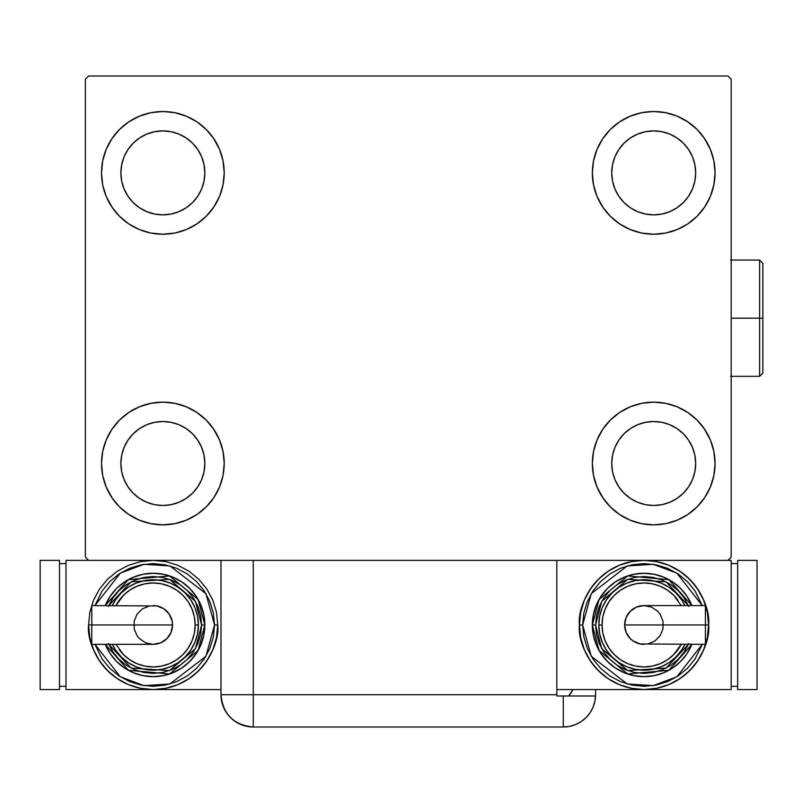 <?xml version="1.0" encoding="UTF-8"?>
<svg xmlns="http://www.w3.org/2000/svg" width="803" height="803" viewBox="0 0 803 803"><rect width="100%" height="100%" fill="white"/><g stroke="black" fill="none" stroke-linecap="round" stroke-linejoin="round"><path stroke-width="1.2" d="M101.509 463.502A61.359 61.359 0 0 1 162.858 402.142A61.359 61.359 0 0 1 224.218 463.502L223.033 475.466L219.55 486.979L213.879 497.589L206.241 506.884L196.946 514.512L186.336 520.183L174.833 523.676L162.858 524.861L150.894 523.676L139.381 520.183L128.771 514.512L119.476 506.884L111.848 497.589L106.177 486.979L102.684 475.466L101.509 463.502L102.684 451.527L106.177 440.024L111.848 429.414L119.476 420.12L128.771 412.491L139.381 406.82L150.894 403.327L162.858 402.142L174.833 403.327L186.336 406.82L196.946 412.491L206.241 420.12L213.879 429.414L219.55 440.024L223.033 451.527L224.218 463.502A61.359 61.359 0 0 1 162.858 524.861A61.359 61.359 0 0 1 101.509 463.502M592.343 172.876A61.359 61.359 0 0 1 653.702 111.517A61.359 61.359 0 0 1 715.061 172.876L713.877 184.841L710.384 196.354L704.713 206.953L697.084 216.258L687.79 223.886L677.18 229.558L665.677 233.051L653.702 234.225L641.727 233.051L630.225 229.558L619.615 223.886L610.32 216.258L602.692 206.953L597.02 196.354L593.527 184.841L592.343 172.876L593.527 160.901L597.02 149.388L602.692 138.789L610.32 129.484L619.615 121.855L630.225 116.184L641.727 112.691L653.702 111.517L665.677 112.691L677.18 116.184L687.79 121.855L697.084 129.484L704.713 138.789L710.384 149.388L713.877 160.901L715.061 172.876A61.359 61.359 0 0 1 653.702 234.225A61.359 61.359 0 0 1 592.343 172.876M592.343 463.502A61.359 61.359 0 0 1 653.702 402.142A61.359 61.359 0 0 1 715.061 463.502L713.877 475.466L710.384 486.979L704.713 497.589L697.084 506.884L687.79 514.512L677.18 520.183L665.677 523.676L653.702 524.861L641.727 523.676L630.225 520.183L619.615 514.512L610.32 506.884L602.692 497.589L597.02 486.979L593.527 475.466L592.343 463.502L593.527 451.527L597.02 440.024L602.692 429.414L610.32 420.12L619.615 412.491L630.225 406.82L641.727 403.327L653.702 402.142L665.677 403.327L677.18 406.82L687.79 412.491L697.084 420.12L704.713 429.414L710.384 440.024L713.877 451.527L715.061 463.502A61.359 61.359 0 0 1 653.702 524.861A61.359 61.359 0 0 1 592.343 463.502M101.509 172.876A61.359 61.359 0 0 1 162.858 111.517A61.359 61.359 0 0 1 224.218 172.876L223.033 184.841L219.55 196.354L213.879 206.953L206.241 216.258L196.946 223.886L186.336 229.558L174.833 233.051L162.858 234.225L150.894 233.051L139.381 229.558L128.771 223.886L119.476 216.258L111.848 206.953L106.177 196.354L102.684 184.841L101.509 172.876L102.684 160.901L106.177 149.388L111.848 138.789L119.476 129.484L128.771 121.855L139.381 116.184L150.894 112.691L162.858 111.517L174.833 112.691L186.336 116.184L196.946 121.855L206.241 129.484L213.879 138.789L219.55 149.388L223.033 160.901L224.218 172.876A61.359 61.359 0 0 1 162.858 234.225A61.359 61.359 0 0 1 101.509 172.876M120.882 172.876A41.977 41.977 0 0 1 162.858 130.889A41.977 41.977 0 0 1 204.845 172.876A41.977 41.977 0 0 1 162.858 214.853A41.977 41.977 0 0 1 120.882 172.876L121.685 164.685L124.074 156.806L127.958 149.549L133.178 143.185L139.541 137.965L146.798 134.091L154.668 131.702L162.858 130.889L171.049 131.702L178.928 134.091L186.186 137.965L192.549 143.185L197.769 149.549L201.643 156.806L204.032 164.685L204.845 172.876L204.032 181.056L201.643 188.936L197.769 196.193L192.549 202.557L186.186 207.776L178.928 211.651L171.049 214.04L162.858 214.853L154.668 214.04L146.798 211.651L139.541 207.776L133.178 202.557L127.958 196.193L124.074 188.936L121.685 181.056L120.882 172.876M611.725 463.502A41.977 41.977 0 0 1 653.702 421.525A41.977 41.977 0 0 1 695.679 463.502A41.977 41.977 0 0 1 653.702 505.478A41.977 41.977 0 0 1 611.725 463.502L612.528 455.311L614.917 447.432L618.802 440.174L624.021 433.821L630.375 428.591L637.642 424.717L645.512 422.328L653.702 421.525L661.893 422.328L669.772 424.717L677.029 428.591L683.383 433.821L688.603 440.174L692.487 447.432L694.876 455.311L695.679 463.502L694.876 471.692L692.487 479.562L688.603 486.829L683.383 493.183L677.029 498.402L669.772 502.287L661.893 504.675L653.702 505.478L645.512 504.675L637.642 502.287L630.375 498.402L624.021 493.183L618.802 486.829L614.917 479.562L612.528 471.692L611.725 463.502M611.725 172.876A41.977 41.977 0 0 1 653.702 130.889A41.977 41.977 0 0 1 695.679 172.876A41.977 41.977 0 0 1 653.702 214.853A41.977 41.977 0 0 1 611.725 172.876L612.528 164.685L614.917 156.806L618.802 149.549L624.021 143.185L630.375 137.965L637.642 134.091L645.512 131.702L653.702 130.889L661.893 131.702L669.772 134.091L677.029 137.965L683.383 143.185L688.603 149.549L692.487 156.806L694.876 164.685L695.679 172.876L694.876 181.056L692.487 188.936L688.603 196.193L683.383 202.557L677.029 207.776L669.772 211.651L661.893 214.04L653.702 214.853L645.512 214.04L637.642 211.651L630.375 207.776L624.021 202.557L618.802 196.193L614.917 188.936L612.528 181.056L611.725 172.876M120.882 463.502A41.977 41.977 0 0 1 162.858 421.525A41.977 41.977 0 0 1 204.845 463.502A41.977 41.977 0 0 1 162.858 505.478A41.977 41.977 0 0 1 120.882 463.502L121.685 455.311L124.074 447.432L127.958 440.174L133.178 433.821L139.541 428.591L146.798 424.717L154.668 422.328L162.858 421.525L171.049 422.328L178.928 424.717L186.186 428.591L192.549 433.821L197.769 440.174L201.643 447.432L204.032 455.311L204.845 463.502L204.032 471.692L201.643 479.562L197.769 486.829L192.549 493.183L186.186 498.402L178.928 502.287L171.049 504.675L162.858 505.478L154.668 504.675L146.798 502.287L139.541 498.402L133.178 493.183L127.958 486.829L124.074 479.562L121.685 471.692L120.882 463.502M220.986 560.374L220.986 694.715L556.83 694.715L556.83 696L595.555 696L563.284 696L563.284 727.006A32.291 32.291 0 0 0 595.575 694.715L595.575 689.546L595.575 694.715A32.291 32.291 0 0 1 563.284 727.006L253.276 727.006L253.276 694.715L253.276 727.006A32.291 32.291 0 0 1 220.986 694.715L253.276 694.715L253.276 560.374L220.986 560.374L220.986 694.715C222.903 714.329 233.663 725.089 253.276 727.006L246.983 726.384L253.276 727.006L563.284 727.006L569.588 726.384L575.641 724.547L581.221 721.566L586.12 717.551L590.135 712.652L593.116 707.072L594.953 701.009L595.575 694.715L594.953 701.009L593.116 707.072L590.135 712.652L586.12 717.551L581.221 721.566L575.641 724.547L569.588 726.384L563.284 727.006L563.284 696L556.83 696L556.83 560.374L253.276 560.374L727.97 560.374L731.202 557.152L731.202 79.226L727.97 75.994L88.591 75.994L85.359 79.226L85.359 557.152L88.591 560.374L253.276 560.374L253.276 694.715L556.83 694.715L556.83 560.374L727.97 560.374L731.202 557.152L731.202 79.226L727.97 75.994L88.591 75.994L85.359 79.226L85.359 557.152L88.591 560.374L223.445 560.374M106.177 440.024L111.848 429.414M176.801 403.748L186.336 406.82M213.196 428.431L219.55 440.024M219.55 486.979L213.879 497.589M148.926 523.255L139.381 520.183M112.52 498.573L106.177 486.979M597.02 149.388L602.692 138.789M667.634 113.123L677.18 116.184M704.04 137.795L710.384 149.388M710.384 196.354L704.713 206.953M639.77 232.619L630.225 229.558M603.364 207.947L597.02 196.354M597.02 440.024L602.692 429.414M667.634 403.748L677.18 406.82M704.04 428.431L710.384 440.024M710.384 486.979L704.713 497.589M639.77 523.255L630.225 520.183M603.364 498.573L597.02 486.979M106.177 149.388L111.848 138.789M176.801 113.123L186.336 116.184M213.196 137.795L219.55 149.388M219.55 196.354L213.879 206.953M148.926 232.619L139.381 229.558M112.52 207.947L106.177 196.354M139.381 116.184L128.771 121.855M119.476 129.484L118.081 130.929M186.336 229.558L196.946 223.886M206.241 216.258L207.646 214.813M630.225 406.82L619.615 412.491M610.32 420.12L608.915 421.565M677.18 520.183L687.79 514.512M697.084 506.884L698.49 505.438M630.225 116.184L619.615 121.855M610.32 129.484L608.915 130.929M677.18 229.558L687.79 223.886M697.084 216.258L698.49 214.813M139.381 406.82L128.771 412.491M119.476 420.12L118.081 421.565M186.336 520.183L196.946 514.512M206.241 506.884L207.646 505.438M246.983 726.384L240.92 724.547L235.339 721.566L230.441 717.551L226.426 712.652L223.896 708.095L226.426 712.652L230.441 717.551L235.339 721.566L240.92 724.547L246.983 726.384M222.27 703.729L221.718 701.551L222.27 703.729M572.91 689.546A32.291 32.291 0 0 1 568.725 696L572.91 689.546M571.294 692.447L569.919 694.475M220.986 694.715L221.819 702.003L224.278 708.919M91.773 607.058L91.773 624.965L88.591 624.965L91.813 624.965L91.773 605.582L91.773 607.058L91.773 605.582L156.956 605.964L163.932 608.855L169.282 614.195L172.173 621.181L172.545 624.965A19.372 19.372 0 0 0 153.172 605.582A19.372 19.372 0 0 1 172.545 624.965A19.372 19.372 0 0 1 153.172 644.337A19.372 19.372 0 0 0 172.545 624.965L91.773 624.965L91.773 644.337L153.172 644.337L145.755 642.862L139.471 638.666L137.062 635.725L134.171 628.739L134.171 621.181L137.062 614.195L142.412 608.855L149.388 605.964M88.591 624.965C85.991 643.855 105.374 688.663 153.172 689.546C200.971 688.663 220.353 643.855 217.754 624.965L214.531 624.965L205.949 656.252L169.955 683.975L143.938 685.621L120.269 676.748L94.955 644.337L102.162 659.052L109.79 668.347L119.085 675.975L129.695 681.647L141.208 685.14L153.172 686.314L165.147 685.14L176.65 681.647L187.26 675.975L196.554 668.347L204.183 659.052L209.854 648.443L213.347 636.93L214.531 624.965L213.347 612.99L209.854 601.487L204.183 590.878L196.554 581.573L187.26 573.944L176.65 568.273L165.147 564.79L153.172 563.606L141.208 564.79L129.695 568.273L119.085 573.944L109.79 581.573L102.162 590.878L94.955 605.582L120.269 573.181L143.938 564.308L169.955 565.944L205.949 593.678L214.531 624.965L217.754 624.965A64.581 64.581 0 0 1 153.172 689.546A64.581 64.581 0 0 1 88.591 624.965L89.826 637.562L93.509 649.677L99.472 660.839L107.502 670.625L117.288 678.665L128.46 684.628L140.575 688.301L153.172 689.546L165.769 688.301L177.885 684.628L189.056 678.665L198.843 670.625L206.873 660.839L212.845 649.677L216.519 637.562L217.754 624.965L216.519 612.358L212.845 600.242L206.873 589.081L198.843 579.294L189.056 571.264L177.885 565.292L165.769 561.618L153.172 560.374L140.575 561.618L128.46 565.292L117.288 571.264L107.502 579.294L99.472 589.081L93.509 600.242L89.826 612.358L88.591 624.965M105.273 605.582A51.663 51.663 0 0 1 204.845 624.965L198.08 599.399L169.574 575.962L128.38 579.636L105.273 605.582L110.212 596.258L116.636 588.428L124.465 582.004L133.398 577.227L143.095 574.286L153.172 573.292L163.25 574.286L172.946 577.227L181.879 582.004L189.709 588.428L196.133 596.258L200.911 605.191L203.852 614.887L204.845 624.965A51.663 51.663 0 0 1 105.273 644.337L128.38 670.294L169.574 673.958L198.08 650.52L204.845 624.965L201.613 624.965L195.44 648.613L169.413 670.595L131.11 668.086L108.776 644.337M115.933 644.337L123.491 654.646L129.845 659.865L137.112 663.75L144.982 666.139L153.172 666.942L161.363 666.139L169.242 663.75L176.499 659.865L182.853 654.646L188.083 648.282L191.957 641.025L194.346 633.155L195.149 624.965L198.381 624.965A45.209 45.209 0 0 0 112.33 605.582L115.582 599.841L121.203 592.995L128.058 587.374L135.868 583.199L144.349 580.619L153.172 579.756L161.995 580.619L170.477 583.199L178.286 587.374L185.142 592.995L190.763 599.841L194.938 607.66L197.518 616.142L198.381 624.965A45.209 45.209 0 0 1 112.33 644.337A45.209 45.209 0 0 0 198.381 624.965L195.149 624.965A41.977 41.977 0 0 1 119.245 649.687M220.986 689.546L65.987 689.546L65.987 560.374L65.987 689.546L220.986 689.546M65.987 560.374L88.591 560.374L65.987 560.374M59.522 686.314L65.987 686.314L59.522 686.314M59.522 563.606L65.987 563.606L59.522 563.606M40.15 689.546L59.522 689.546L40.15 689.546L40.15 560.374L59.522 560.374L59.522 689.546L59.522 560.374L40.15 560.374L40.15 689.546M108.425 643.494L112.902 651.875L118.924 659.213L126.262 665.235L134.633 669.712L143.727 672.472L153.172 673.396L162.628 672.472L171.712 669.712L180.083 665.235L187.42 659.213L193.453 651.875L197.919 643.494L200.68 634.41L201.613 624.965L204.845 624.965L203.852 635.043L200.911 644.739L196.133 653.672L189.709 661.501L181.879 667.925L172.946 672.693L163.25 675.634L153.172 676.628L143.095 675.634L133.398 672.693L124.465 667.925L116.636 661.501L110.212 653.672L105.273 644.337M108.776 605.582L131.11 581.844L169.413 579.324L195.44 601.306L201.613 624.965L200.68 615.51L197.919 606.426L193.453 598.054L187.42 590.707L180.083 584.684L171.712 580.208L162.628 577.457L153.172 576.524L143.727 577.457L134.633 580.208L126.262 584.684L118.924 590.707L112.902 598.054L108.425 606.426M117.097 597.723A45.209 45.209 0 0 1 198.381 624.965L197.518 633.778L194.938 642.259L190.763 650.079L185.142 656.934L178.286 662.555L170.477 666.731L161.995 669.3L153.172 670.174L144.349 669.3L135.868 666.731L128.058 662.555L121.203 656.934L115.582 650.079L112.33 644.337M195.149 624.965L194.346 616.774L191.957 608.895L188.083 601.638L182.853 595.274L176.499 590.054L169.242 586.18L161.363 583.791L153.172 582.978L144.982 583.791L137.112 586.18L129.845 590.054L123.491 595.274L115.933 605.582A41.977 41.977 0 0 1 195.149 624.965M91.773 642.862L91.773 624.965L172.545 624.965L171.069 632.373L166.873 638.666L160.59 642.862L153.172 644.337M705.415 642.862L705.415 624.965L705.415 644.337L705.415 642.862L705.415 644.337L640.232 643.966L633.246 641.075L630.315 638.666L626.109 632.373L624.644 624.965A19.372 19.372 0 0 0 644.016 644.337A19.372 19.372 0 0 1 624.644 624.965A19.372 19.372 0 0 1 644.016 605.582A19.372 19.372 0 0 0 624.644 624.965L705.415 624.965L705.415 605.582L644.016 605.582L651.434 607.058L657.717 611.264L660.126 614.195L663.017 621.181L663.017 628.739L660.126 635.725L654.776 641.075L647.79 643.966M708.597 624.965C711.197 606.074 691.815 561.257 644.016 560.374C596.207 561.257 576.835 606.074 579.435 624.965L582.657 624.965L591.239 593.678L627.233 565.944L653.251 564.308L676.919 573.181L702.234 605.582L695.027 590.878L687.398 581.573L678.103 573.944L667.494 568.273L655.981 564.79L644.016 563.606L632.041 564.79L620.538 568.273L609.929 573.944L600.634 581.573L592.995 590.878L587.334 601.487L583.841 612.99L582.657 624.965L583.841 636.93L587.334 648.443L592.995 659.052L600.634 668.347L609.929 675.975L620.538 681.647L632.041 685.14L644.016 686.314L655.981 685.14L667.494 681.647L678.103 675.975L687.398 668.347L695.027 659.052L702.234 644.337L676.919 676.748L653.251 685.621L627.233 683.975L591.239 656.252L582.657 624.965L579.435 624.965A64.581 64.581 0 0 1 644.016 560.374A64.581 64.581 0 0 1 708.597 624.965L707.363 612.358L703.679 600.242L697.717 589.081L689.687 579.294L679.9 571.264L668.728 565.292L656.613 561.618L644.016 560.374L631.419 561.618L619.304 565.292L608.132 571.264L598.345 579.294L590.315 589.081L584.343 600.242L580.669 612.358L579.435 624.965L580.669 637.562L584.343 649.677L590.315 660.839L598.345 670.625L608.132 678.665L619.304 684.628L631.419 688.301L644.016 689.546L556.83 689.546L644.016 689.546L656.613 688.301L668.728 684.628L679.9 678.665L689.687 670.625L697.717 660.839L703.679 649.677L707.363 637.562L708.597 624.965A64.581 64.581 0 0 1 644.016 689.546A64.581 64.581 0 0 1 579.435 624.965C576.835 643.855 596.207 688.663 644.016 689.546C691.815 688.663 711.197 643.855 708.597 624.965L705.365 624.965L708.597 624.965M691.915 644.337A51.663 51.663 0 0 1 592.343 624.965L599.108 650.52L627.615 673.958L668.809 670.294L691.915 644.337L686.977 653.672L680.553 661.501L672.723 667.925L663.79 672.693L654.094 675.634L644.016 676.628L633.938 675.634L624.242 672.693L615.309 667.925L607.48 661.501L601.056 653.672L596.278 644.739L593.337 635.043L592.343 624.965A51.663 51.663 0 0 1 691.915 605.582L668.809 579.636L627.615 575.962L599.108 599.399L592.343 624.965L595.575 624.965L601.748 601.306L627.775 579.324L666.078 581.844L688.412 605.582M681.255 605.582L673.697 595.274L667.333 590.054L660.076 586.18L652.207 583.791L644.016 582.978L635.825 583.791L627.946 586.18L620.689 590.054L614.335 595.274L609.106 601.638L605.231 608.895L602.842 616.774L602.039 624.965L598.807 624.965A45.209 45.209 0 0 0 684.859 644.337L681.606 650.079L675.985 656.934L669.13 662.555L661.311 666.731L652.839 669.3L644.016 670.174L635.193 669.3L626.711 666.731L618.902 662.555L612.047 656.934L606.426 650.079L602.25 642.259L599.67 633.778L598.807 624.965A45.209 45.209 0 0 1 684.859 605.582A45.209 45.209 0 0 0 598.807 624.965L602.039 624.965A41.977 41.977 0 0 1 677.943 600.242M731.202 689.546L731.202 560.374L731.202 689.546L644.016 689.546L731.202 689.546M727.97 560.374L731.202 560.374L727.97 560.374M737.666 563.606L731.202 563.606L737.666 563.606M737.666 686.314L731.202 686.314L737.666 686.314M757.038 560.374L737.666 560.374L757.038 560.374L757.038 689.546L737.666 689.546L737.666 560.374L737.666 689.546L757.038 689.546L757.038 560.374M688.763 606.426L684.286 598.054L678.264 590.707L670.927 584.684L662.555 580.208L653.461 577.457L644.016 576.524L634.561 577.457L625.477 580.208L617.105 584.684L609.768 590.707L603.736 598.054L599.259 606.426L596.509 615.51L595.575 624.965L592.343 624.965L593.337 614.887L596.278 605.191L601.056 596.258L607.48 588.428L615.309 582.004L624.242 577.227L633.938 574.286L644.016 573.292L654.094 574.286L663.79 577.227L672.723 582.004L680.553 588.428L686.977 596.258L691.915 605.582M688.412 644.337L666.078 668.086L627.775 670.595L601.748 648.613L595.575 624.965L596.509 634.41L599.259 643.494L603.736 651.875L609.768 659.213L617.105 665.235L625.477 669.712L634.561 672.472L644.016 673.396L653.461 672.472L662.555 669.712L670.927 665.235L678.264 659.213L684.286 651.875L688.763 643.494M680.091 652.207A45.209 45.209 0 0 1 598.807 624.965L599.67 616.142L602.25 607.66L606.426 599.841L612.047 592.995L618.902 587.374L626.711 583.199L635.193 580.619L644.016 579.756L652.839 580.619L661.311 583.199L669.13 587.374L675.985 592.995L681.606 599.841L684.859 605.582M602.039 624.965L602.842 633.155L605.231 641.025L609.106 648.282L614.335 654.646L620.689 659.865L627.946 663.75L635.825 666.139L644.016 666.942L652.207 666.139L660.076 663.75L667.333 659.865L673.697 654.646L681.255 644.337A41.977 41.977 0 0 1 602.039 624.965M705.415 607.058L705.415 624.965L624.644 624.965L626.109 617.547L630.315 611.264L636.598 607.058L644.016 605.582M759.618 318.189L759.618 376.316L759.618 318.189L731.202 318.189L759.618 318.189L759.618 260.062L759.618 318.189L762.85 318.189L759.618 318.189M762.85 373.084L762.85 318.189L762.85 373.084L759.618 376.316L730.559 376.316M762.85 263.294L762.85 318.189L762.85 263.294L759.618 260.062L730.559 260.062"/></g></svg>
